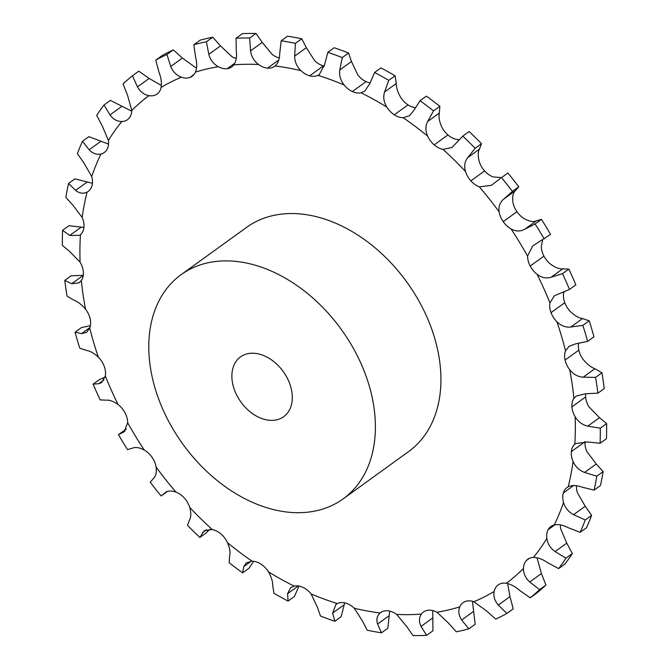 <?xml version="1.0" encoding="UTF-8"?>
<svg xmlns="http://www.w3.org/2000/svg" width="669" height="669" viewBox="0 0 669 669"><rect width="100%" height="100%" fill="white"/><g stroke="black" fill="none" stroke-linecap="round" stroke-linejoin="round"><path stroke-width="1" d="M563.959 291.793L563.683 293.014A18.439 13.037 -125.8 0 0 564.778 302.714A18.439 13.037 -125.8 0 0 570.665 311.846C574.939 315.801 578.886 318.051 582.498 318.595L589.205 320.786A328.253 232.11 -125.8 0 1 591.672 328.788A328.253 232.11 -125.8 0 1 593.947 336.791L587.608 341.374L575.792 343.816L569.11 346.266L565.539 350.857A18.439 13.037 -125.8 0 0 565.079 360.073L565.079 360.073A18.439 13.037 -125.8 0 0 569.72 369.731C573.375 374.347 577.865 376.823 583.176 377.165L595.586 377.383A328.253 232.11 -125.8 0 1 597.894 393.18L585.592 393.723L576.243 396.048L573.91 398.431A18.439 13.037 -125.8 0 0 571.911 406.869A18.439 13.037 -125.8 0 0 575.164 416.762C578.225 421.805 582.44 424.924 587.808 426.128L600.277 428.177A328.253 232.11 -125.8 0 1 600.085 443.279L587.599 441.966L575.566 443.597L574.805 444.208A18.439 13.037 -125.8 0 0 571.326 451.625A18.439 13.037 -125.8 0 0 573.082 461.451C575.457 466.761 579.287 470.424 584.564 472.431L596.798 476.186A328.253 232.11 -125.8 0 1 594.105 490.143L581.729 487.065C576.435 485.15 571.92 485.058 568.182 486.806A18.439 13.037 -125.8 0 0 567.078 487.492A18.439 13.037 -125.8 0 0 563.331 492.969A18.439 13.037 -125.8 0 0 563.549 502.436C565.163 507.855 568.491 511.936 573.542 514.678L585.258 519.955A328.253 232.11 -125.8 0 1 580.14 532.34L568.173 527.665C563.097 524.998 558.456 524.086 554.25 524.931A18.439 13.037 -125.8 0 0 550.988 526.436A18.439 13.037 -125.8 0 0 548.179 529.656A18.439 13.037 -125.8 0 0 546.841 538.461C547.643 543.83 550.386 548.204 555.078 551.582L565.999 558.172A328.253 232.11 -125.8 0 1 558.615 568.6L547.342 562.512C542.601 559.209 537.968 557.511 533.436 557.411A18.439 13.037 -125.8 0 0 527.782 559.251A18.439 13.037 -125.8 0 0 526.319 560.555A18.439 13.037 -125.8 0 0 523.476 568.449C523.434 573.601 525.525 578.125 529.739 582.013L539.607 589.648A328.253 232.11 -125.8 0 1 530.191 597.818L519.863 590.568C515.59 586.738 511.091 584.305 506.366 583.276A18.439 13.037 -125.8 0 0 498.43 584.739A18.439 13.037 -125.8 0 0 498.171 584.923A18.439 13.037 -125.8 0 0 494.157 591.471C493.279 596.255 494.65 600.779 498.288 605.052L506.885 613.456A328.253 232.11 -125.8 0 1 495.721 619.101L486.58 610.973L473.869 601.732A18.439 13.037 -125.8 0 0 465.348 601.473A18.439 13.037 -125.8 0 0 463.04 602.685A18.439 13.037 -125.8 0 0 459.779 606.842C458.081 611.115 458.717 615.497 461.685 619.996L468.835 628.843A328.253 232.11 -125.8 0 1 456.258 631.804L448.489 623.098L436.924 612.219A18.439 13.037 -125.8 0 0 428.076 610.245A18.439 13.037 -125.8 0 0 423.477 612.001A18.439 13.037 -125.8 0 0 421.386 614.083C418.928 617.713 418.811 621.819 421.035 626.393L426.605 635.366A328.253 232.11 -125.8 0 1 412.99 635.55L406.769 626.585L396.658 614.418A18.439 13.037 -125.8 0 0 387.761 610.789A18.439 13.037 -125.8 0 0 380.669 612.578A18.439 13.037 -125.8 0 0 380.143 612.98C376.99 615.865 376.137 619.553 377.584 624.052L381.481 632.815A328.253 232.11 -125.8 0 1 367.248 630.215L362.665 621.334L354.302 608.263A18.439 13.037 -125.8 0 0 345.614 603.087A18.439 13.037 -125.8 0 0 337.31 603.572L335.938 604.391L332.644 613.047L334.826 621.267A328.253 232.11 -125.8 0 1 320.418 615.965L317.532 607.485L311.127 593.938A18.439 13.037 -125.8 0 0 302.923 587.374A18.439 13.037 -125.8 0 0 294.176 586.136L290.672 587.666L287.578 593.696L288.071 601.08A328.253 232.11 -125.8 0 1 273.914 593.236L272.735 585.475C272.801 581.528 271.371 576.996 268.461 571.878A18.439 13.037 -125.8 0 0 260.977 564.134A18.439 13.037 -125.8 0 0 252.062 561.207L246.301 562.88L243.767 566.61L242.63 572.856A328.253 232.11 -125.8 0 1 229.158 562.704L229.643 555.964C230.479 552.51 229.793 548.112 227.585 542.768A18.439 13.037 -125.8 0 0 221.063 534.063A18.439 13.037 -125.8 0 0 212.249 529.539L204.17 530.768L199.88 537.466A328.253 232.11 -125.8 0 1 187.504 525.316L189.553 519.855C191.117 517.02 191.183 512.897 189.753 507.47A18.439 13.037 -125.8 0 0 184.385 498.079A18.439 13.037 -125.8 0 0 175.93 492.091C171.03 490.461 167.426 490.661 165.134 492.677L165.611 492.292M589.205 320.786L582.866 325.368L570.816 327.032C565.69 327.584 561.057 325.828 556.926 321.772A18.439 13.037 -125.8 0 1 551.03 312.649A18.439 13.037 -125.8 0 0 551.03 312.649A18.439 13.037 -125.8 0 1 549.935 302.94A302.321 213.771 -125.8 0 0 537.157 274.357A18.439 13.037 -125.8 0 1 530.199 266.036A18.439 13.037 -125.8 0 1 530.199 266.028A18.439 13.037 -125.8 0 1 527.582 256.135A302.321 213.771 -125.8 0 0 511.032 228.915A18.439 13.037 -125.8 0 1 503.205 221.648L503.205 221.648A18.439 13.037 -125.8 0 1 499.149 211.856A302.321 213.771 -125.8 0 0 479.322 186.835A18.439 13.037 -125.8 0 1 470.876 180.847L470.876 180.847A18.439 13.037 -125.8 0 1 465.507 171.456A302.321 213.771 -125.8 0 0 443.012 149.388A18.439 13.037 -125.8 0 1 434.198 144.864L434.198 144.864A18.439 13.037 -125.8 0 1 427.675 136.158A302.321 213.771 -125.8 0 0 403.198 117.719A18.439 13.037 -125.8 0 1 394.284 114.792L394.284 114.792A18.439 13.037 -125.8 0 1 386.799 107.048A302.321 213.771 -125.8 0 0 361.076 92.79A18.439 13.037 -125.8 0 1 352.337 91.553L352.337 91.553A18.439 13.037 -125.8 0 1 344.134 84.988A302.321 213.771 -125.8 0 0 317.951 75.354A18.439 13.037 -125.8 0 1 309.647 75.84L309.647 75.84A18.439 13.037 -125.8 0 1 300.958 70.663A302.321 213.771 -125.8 0 0 275.11 65.947A18.439 13.037 -125.8 0 1 274.591 66.348A18.439 13.037 -125.8 0 1 267.5 68.138L267.5 68.138A18.439 13.037 -125.8 0 1 258.594 64.508A302.321 213.771 -125.8 0 0 233.874 64.843A18.439 13.037 -125.8 0 1 231.783 66.925A18.439 13.037 -125.8 0 1 227.184 68.681A18.439 13.037 -125.8 0 0 227.184 68.681A18.439 13.037 -125.8 0 1 218.337 66.708A302.321 213.771 -125.8 0 0 195.482 72.085A18.439 13.037 -125.8 0 1 192.212 76.241A18.439 13.037 -125.8 0 1 189.912 77.453L189.912 77.453A18.439 13.037 -125.8 0 1 181.391 77.194A302.321 213.771 -125.8 0 0 161.104 87.455A18.439 13.037 -125.8 0 1 157.09 94.003A18.439 13.037 -125.8 0 1 156.83 94.187L156.83 94.187A18.439 13.037 -125.8 0 1 148.886 95.65A302.321 213.771 -125.8 0 0 131.785 110.477A18.439 13.037 -125.8 0 1 128.933 118.371L128.933 118.371A18.439 13.037 -125.8 0 1 127.478 119.676A18.439 13.037 -125.8 0 1 121.825 121.515A302.321 213.771 -125.8 0 0 108.42 140.465A18.439 13.037 -125.8 0 1 107.082 149.271L107.082 149.271A18.439 13.037 -125.8 0 1 104.272 152.49A18.439 13.037 -125.8 0 1 101.002 153.995A302.321 213.771 -125.8 0 0 91.712 176.491A18.439 13.037 -125.8 0 1 91.921 185.957L91.921 185.957A18.439 13.037 -125.8 0 1 88.183 191.434A18.439 13.037 -125.8 0 1 87.079 192.12A302.321 213.771 -125.8 0 0 82.17 217.475A18.439 13.037 -125.8 0 1 83.934 227.301L83.934 227.301A18.439 13.037 -125.8 0 1 80.456 234.719A302.321 213.771 -125.8 0 0 80.096 262.164A18.439 13.037 -125.8 0 1 83.341 272.049L83.341 272.049A18.439 13.037 -125.8 0 1 81.342 280.495A302.321 213.771 -125.8 0 0 85.532 309.195A18.439 13.037 -125.8 0 1 90.173 318.854L90.173 318.854A18.439 13.037 -125.8 0 1 89.721 328.069A302.321 213.771 -125.8 0 0 98.335 357.154A18.439 13.037 -125.8 0 1 104.222 366.278A18.439 13.037 -125.8 0 0 104.222 366.278A18.439 13.037 -125.8 0 1 105.317 375.986A302.321 213.771 -125.8 0 0 118.095 404.569A18.439 13.037 -125.8 0 1 125.061 412.89A18.439 13.037 -125.8 0 0 125.061 412.89A18.439 13.037 -125.8 0 1 127.679 422.791A302.321 213.771 -125.8 0 0 144.228 450.011A18.439 13.037 -125.8 0 1 152.055 457.278L152.055 457.278A18.439 13.037 -125.8 0 1 156.111 467.071A302.321 213.771 -125.8 0 0 175.93 492.091M587.608 341.374A328.253 232.11 -125.8 0 0 585.325 333.371A328.253 232.11 -125.8 0 0 582.866 325.368M578.593 343.398A18.439 13.037 -125.8 0 0 578.827 350.146L578.827 350.146A18.439 13.037 -125.8 0 0 583.468 359.805C587.257 364.321 591.053 367.298 594.858 368.719L601.933 372.809L595.586 377.383M564.778 302.714A18.439 13.037 -125.8 0 0 564.778 302.723L551.03 312.64M585.743 393.732A18.439 13.037 -125.8 0 0 585.659 396.951L585.659 396.951A18.439 13.037 -125.8 0 0 588.904 406.836L599.491 417.69L606.624 423.594L600.277 428.177M585.082 441.59A18.439 13.037 -125.8 0 0 585.066 441.699L585.066 441.699A18.439 13.037 -125.8 0 0 586.83 451.525L596.246 463.993L603.145 471.603L596.798 476.186M576.569 485.761A18.439 13.037 -125.8 0 0 577.288 492.509L585.224 506.241L591.597 515.381L585.258 519.955M560.463 524.897A18.439 13.037 -125.8 0 0 560.58 528.535L566.76 543.136L572.338 553.589L565.999 558.172M537.249 557.821A18.439 13.037 -125.8 0 0 537.215 558.523L541.422 573.567L545.946 585.074L539.607 589.648M173.279 49.899L166.941 54.482A328.253 232.11 -125.8 0 0 155.768 60.126L162.115 55.544A328.253 232.11 -125.8 0 1 173.279 49.899L182.42 58.027L195.131 67.268A18.439 13.037 -125.8 0 0 196.569 67.711M212.742 37.196L206.403 41.771A328.253 232.11 -125.8 0 0 193.826 44.731L200.165 40.157A328.253 232.11 -125.8 0 1 212.742 37.196L220.511 45.902L232.076 56.781A18.439 13.037 -125.8 0 0 236.266 58.429M256.01 33.45L249.662 38.033A328.253 232.11 -125.8 0 0 236.057 38.217L242.395 33.634A328.253 232.11 -125.8 0 1 256.01 33.45L262.231 42.415L272.342 54.582A18.439 13.037 -125.8 0 0 279.291 57.902M301.752 38.785L295.405 43.368A328.253 232.11 -125.8 0 0 281.181 40.767L287.519 36.185A328.253 232.11 -125.8 0 1 301.752 38.785L306.335 47.666L314.698 60.737A18.439 13.037 -125.8 0 0 323.386 65.913L323.386 65.913A18.439 13.037 -125.8 0 0 324.323 66.139M348.582 53.035L342.244 57.618A328.253 232.11 -125.8 0 0 327.827 52.316L334.174 47.733A328.253 232.11 -125.8 0 1 348.582 53.035L351.468 61.515L357.873 75.062A18.439 13.037 -125.8 0 0 366.077 81.626A18.439 13.037 -125.8 0 0 366.085 81.626A18.439 13.037 -125.8 0 0 370.024 82.897M395.086 75.764L388.748 80.347A328.253 232.11 -125.8 0 0 374.59 72.503L380.929 67.92A328.253 232.11 -125.8 0 1 395.086 75.764L396.265 83.525C396.199 87.472 397.629 92.004 400.539 97.122A18.439 13.037 -125.8 0 0 408.023 104.866L408.023 104.866A18.439 13.037 -125.8 0 0 415.349 107.692M439.842 106.296L433.504 110.87A328.253 232.11 -125.8 0 0 420.032 100.726L426.37 96.144A328.253 232.11 -125.8 0 1 439.842 106.296L439.357 113.036C438.521 116.49 439.207 120.888 441.415 126.232A18.439 13.037 -125.8 0 0 447.937 134.937A18.439 13.037 -125.8 0 0 447.946 134.937A18.439 13.037 -125.8 0 0 456.751 139.461L459.252 139.737M481.496 143.684L475.157 148.259A328.253 232.11 -125.8 0 0 462.772 136.116L469.12 131.534A328.253 232.11 -125.8 0 1 481.496 143.684L479.447 149.145C477.883 151.98 477.817 156.103 479.247 161.53A18.439 13.037 -125.8 0 0 484.615 170.921A18.439 13.037 -125.8 0 0 484.624 170.921A18.439 13.037 -125.8 0 0 493.07 176.909L501.491 177.628M518.784 186.802L512.437 191.384A328.253 232.11 -125.8 0 0 501.524 177.611L507.871 173.028A328.253 232.11 -125.8 0 1 518.784 186.802L515.306 190.757C513.09 192.873 512.278 196.594 512.889 201.929A18.439 13.037 -125.8 0 0 516.945 211.722L516.945 211.722A18.439 13.037 -125.8 0 0 524.772 218.989C529.605 221.481 533.452 222.116 536.304 220.904L541.447 219.357L535.108 223.939L524.613 229.342C520.256 231.65 515.732 231.507 511.032 228.915M542.643 239.954L541.321 246.209A18.439 13.037 -125.8 0 0 543.939 256.102A18.439 13.037 -125.8 0 0 543.939 256.11A18.439 13.037 -125.8 0 0 550.905 264.431C555.529 267.7 559.485 269.164 562.78 268.813L568.842 269.114L562.495 273.688L551.097 277.25C546.289 278.697 541.647 277.727 537.157 274.357M526.319 560.555L529.48 558.272M548.179 529.656L554.927 524.78M563.331 492.969L573.609 485.552M571.326 451.625L585.066 441.699M571.911 406.869A18.439 13.037 -125.8 0 0 571.92 406.877L585.659 396.951M181.107 274.683L246.644 227.343A138.307 97.799 54.2 0 1 406.911 282.201A138.307 97.799 54.2 0 1 408.617 451.583L343.08 498.923A138.307 97.799 -125.8 0 0 341.374 329.541A138.307 97.799 -125.8 0 0 181.107 274.683A138.307 97.799 -125.8 0 0 166.414 416.954A138.307 97.799 -125.8 0 0 299.377 512.688A138.307 97.799 -125.8 0 0 343.08 498.923M568.842 269.114A328.253 232.11 -125.8 0 1 575.875 284.843L569.528 289.426L554.417 295.748L549.935 302.94M541.447 219.357A328.253 232.11 -125.8 0 1 550.562 234.334L532.641 246.016L527.582 256.135M512.437 191.384L503.623 199.203C499.894 202.406 498.405 206.621 499.149 211.856M597.894 393.18L604.232 388.605A328.253 232.11 -125.8 0 0 601.933 372.809M500.303 178.489L491.372 185.388L479.322 186.835M475.157 148.259L467.765 157.583C464.687 161.505 463.935 166.129 465.507 171.456M600.085 443.279L606.423 438.697A328.253 232.11 -125.8 0 0 606.624 423.594M462.772 136.116L452.06 147.456L443.012 149.388M433.504 110.87L427.675 121.474C425.325 126.015 425.325 130.915 427.675 136.158M594.105 490.143L600.444 485.56A328.253 232.11 -125.8 0 0 603.145 471.603M420.032 100.726L413.551 110.837L409.42 115.72L403.198 117.719M388.748 80.347L384.583 91.962C383.011 97.005 383.747 102.031 386.799 107.048M580.14 532.34L586.487 527.757A328.253 232.11 -125.8 0 0 591.597 515.381M374.59 72.503L369.74 83.742L364.739 91.151L361.076 92.79M342.244 57.618L339.785 69.952C339.016 75.354 340.462 80.364 344.134 84.988M558.615 568.6L564.962 564.017A328.253 232.11 -125.8 0 0 572.338 553.589M327.827 52.316L324.674 64.391L319.347 74.518L317.951 75.354M295.405 43.368L294.653 56.112C294.678 61.715 296.785 66.574 300.958 70.663M530.191 597.818L536.53 593.236A328.253 232.11 -125.8 0 0 545.946 585.074M281.181 40.767L279.734 53.386C279.667 58.972 278.128 63.162 275.11 65.947M249.662 38.033L250.549 50.852C251.36 56.522 254.044 61.071 258.594 64.508M507.62 583.544L509.97 596.606L513.232 608.874L506.885 613.456M236.057 38.217L236.282 51.045C237.002 56.714 236.199 61.314 233.874 64.843M206.403 41.771L208.82 54.34C210.359 59.909 213.528 64.032 218.337 66.708M472.431 601.289L475.174 624.269L468.835 628.843M193.826 44.731L195.632 57.442C197.087 63.037 197.037 67.912 195.482 72.085M166.941 54.482L170.737 66.465C172.937 71.792 176.482 75.363 181.391 77.194M432.734 610.571L432.943 630.783L426.605 635.366M155.768 60.126L159.03 72.394C161.154 77.746 161.848 82.772 161.104 87.455M161.38 85.456L149.137 78.432L138.809 71.182L132.47 75.764L137.454 86.87C140.222 91.795 144.036 94.722 148.886 95.65M389.709 611.098L387.819 628.233L381.481 632.815M132.47 75.764A328.253 232.11 -125.8 0 0 123.054 83.926L127.578 95.433L131.785 110.477M131.751 111.179L110.385 100.4L104.038 104.983L109.975 114.926C113.203 119.325 117.15 121.515 121.825 121.515M344.677 602.861L341.173 616.684L334.826 621.267M104.038 104.983A328.253 232.11 -125.8 0 0 96.662 115.411L102.24 125.864L108.42 140.465M108.537 144.103L88.86 136.66L82.513 141.243L89.136 149.781C92.715 153.527 96.671 154.94 101.002 153.995M298.976 586.103L294.41 596.497L288.071 601.08M82.513 141.243A328.253 232.11 -125.8 0 0 77.403 153.619L83.776 162.759L91.712 176.491M92.431 183.239L74.895 178.857L68.556 183.44L75.58 190.372C79.368 193.383 83.199 193.96 87.079 192.12M253.651 561.308L248.968 568.274L242.63 572.856M68.556 183.44A328.253 232.11 -125.8 0 0 65.855 197.397L72.754 205.007L82.17 217.475M83.918 227.41L68.915 225.721L62.577 230.303L69.718 235.471L79.703 235.329L80.456 234.719M209.748 529.263L206.228 532.884L199.88 537.466M62.577 230.303A328.253 232.11 -125.8 0 0 62.376 245.406L69.509 251.31L80.096 262.164M83.408 275.277L71.106 275.82L64.768 280.395L71.717 283.715L79.126 282.803L81.342 280.495M167.509 491.372L161.129 495.972A328.253 232.11 -125.8 0 1 150.216 482.198L153.694 478.243C155.91 476.127 156.722 472.406 156.111 467.071M64.768 280.395A328.253 232.11 -125.8 0 0 67.067 296.191L74.142 300.281C77.947 301.702 81.743 304.679 85.532 309.195M90.407 325.602L81.392 327.626L75.053 332.209L81.526 333.622L86.502 332.401L89.721 328.069M126.357 429.046L118.438 434.666A328.253 232.11 -125.8 0 0 127.553 449.643L132.696 448.096C135.548 446.884 139.395 447.519 144.228 450.011M118.438 434.666L124.108 431.831L127.679 422.791M75.053 332.209A328.253 232.11 -125.8 0 0 79.795 348.214L86.502 350.405C90.114 350.949 94.061 353.199 98.335 357.154M105.041 377.207L99.472 379.574L93.125 384.157L98.845 383.688L101.646 382.593L105.317 375.986M93.125 384.157A328.253 232.11 -125.8 0 0 100.158 399.886L106.22 400.187C109.515 399.836 113.471 401.3 118.095 404.569M272.032 420.375A36.879 26.083 -125.8 0 0 283.689 416.703A36.879 26.083 -125.8 0 0 283.23 371.529A36.879 26.083 -125.8 0 0 240.497 356.903A36.879 26.083 -125.8 0 0 236.575 394.844A36.879 26.083 -125.8 0 0 272.032 420.375M569.528 289.426A328.253 232.11 -125.8 0 0 562.495 273.688M544.223 238.917A328.253 232.11 -125.8 0 0 535.108 223.939M161.129 495.972L166.146 491.949M507.871 173.028L501.524 177.611M565.539 350.857A302.321 213.771 -125.8 0 0 561.559 336.315A302.321 213.771 -125.8 0 0 556.926 321.772M578.827 350.146L565.079 360.073M582.498 318.595L570.816 327.032M189.753 507.47A302.321 213.771 -125.8 0 0 212.249 529.539M227.585 542.768A302.321 213.771 -125.8 0 0 252.062 561.207M268.461 571.878A302.321 213.771 -125.8 0 0 294.176 586.136M311.127 593.938A302.321 213.771 -125.8 0 0 337.31 603.572M354.302 608.263A302.321 213.771 -125.8 0 0 380.143 612.98M396.658 614.418A302.321 213.771 -125.8 0 0 421.386 614.083M436.924 612.219A302.321 213.771 -125.8 0 0 459.779 606.842M473.869 601.732A302.321 213.771 -125.8 0 0 494.157 591.471M506.366 583.276A302.321 213.771 -125.8 0 0 523.476 568.449M533.436 557.411A302.321 213.771 -125.8 0 0 546.841 538.461M554.25 524.931A302.321 213.771 -125.8 0 0 563.549 502.436M568.182 486.806A302.321 213.771 -125.8 0 0 573.082 461.451M574.805 444.208A302.321 213.771 -125.8 0 0 575.164 416.762M573.91 398.431A302.321 213.771 -125.8 0 0 569.72 369.731M594.858 368.719L583.176 377.165M562.78 268.813L551.097 277.25M543.939 256.11L530.199 266.036M536.304 220.904L524.613 229.342M516.945 211.722L503.205 221.648M515.306 190.757L503.623 199.203M484.624 170.921L470.876 180.847M479.447 149.145L467.765 157.583M599.491 417.69L587.808 426.128M447.946 134.937L434.198 144.864M439.357 113.036L427.675 121.474M596.246 463.993L584.564 472.431M408.023 104.866L394.284 114.792M396.265 83.525L384.583 91.962M585.224 506.241L573.542 514.678M366.085 81.626L352.337 91.553M351.468 61.515L339.785 69.952M566.76 543.136L555.078 551.582M323.386 65.913L309.647 75.84M306.335 47.666L294.653 56.112M541.422 573.567L529.739 582.013M278.772 60.001L267.5 68.138M262.231 42.415L250.549 50.852M509.97 596.606L498.288 605.052M234.911 63.103L227.184 68.681M220.511 45.902L208.82 54.34M473.368 611.558L461.685 619.996M194.094 74.435L189.912 77.453M182.42 58.027L170.737 66.465M432.718 617.955L421.035 626.393M157.34 93.811L156.83 94.187M149.137 78.432L137.454 86.87M389.266 615.614L377.584 624.052M121.658 106.488L109.975 114.926M344.326 604.609L332.644 613.047M100.827 141.335L89.136 149.781M298.249 585.994L287.578 593.696M87.271 181.935L75.58 190.372M251.201 561.232L243.767 566.61M81.401 227.034L69.718 235.471M206.637 529.622L202.531 532.591M83.24 275.394L71.717 283.715M89.897 327.576L81.526 333.622M124.986 431.062L123.146 432.391M103.871 380.059L98.845 383.688"/></g></svg>
